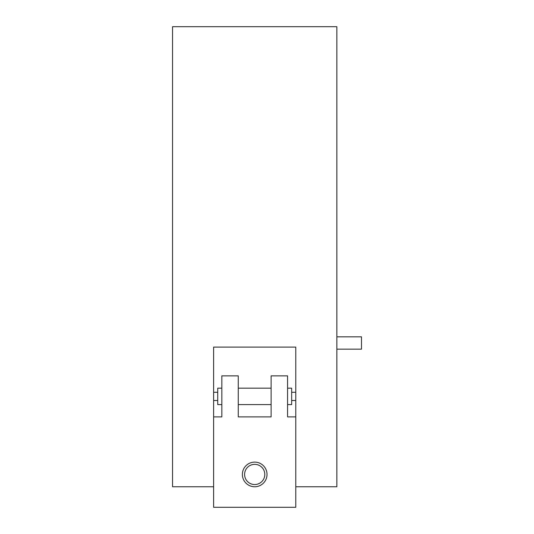 <?xml version="1.0" encoding="UTF-8"?>
<svg xmlns="http://www.w3.org/2000/svg" width="534" height="534" viewBox="0 0 534 534"><rect width="100%" height="100%" fill="white"/><g stroke="black" fill="none" stroke-linecap="round" stroke-linejoin="round"><path stroke-width="0.8" d="M336.854 336.834L361.498 336.834L361.498 349.156L336.854 349.156M172.542 428.228L172.542 454.928M336.854 428.228L336.854 454.928M213.62 416.887L213.62 347.1L295.776 347.1L295.776 507.3L213.62 507.3L213.62 416.887L221.837 416.887L221.837 375.856L238.264 375.856L238.264 416.887L271.125 416.887L238.264 416.887M213.62 486.761L172.542 486.761L172.542 26.7L336.854 26.7L336.854 486.761L295.776 486.761M254.698 484.538A10.099 10.099 0 0 0 263.442 469.386A10.099 10.099 0 0 0 245.954 469.386A10.099 10.099 0 0 0 254.698 484.538M254.698 486.761A12.322 12.322 0 0 1 244.025 468.278A12.322 12.322 0 0 1 265.371 468.278A12.322 12.322 0 0 1 254.698 486.761M221.837 388.178L217.725 388.178L217.725 404.605L221.837 404.605M287.559 388.178L291.664 388.178L291.664 404.605L287.559 404.605M291.664 392.283L295.776 392.283L295.776 400.5L291.664 400.5M217.725 392.283L213.62 392.283L213.62 400.5L217.725 400.5M295.776 416.887L287.559 416.887L287.559 375.856L271.125 375.856L271.125 416.887M238.264 404.605L271.125 404.605M238.264 388.178L271.125 388.178"/></g></svg>
